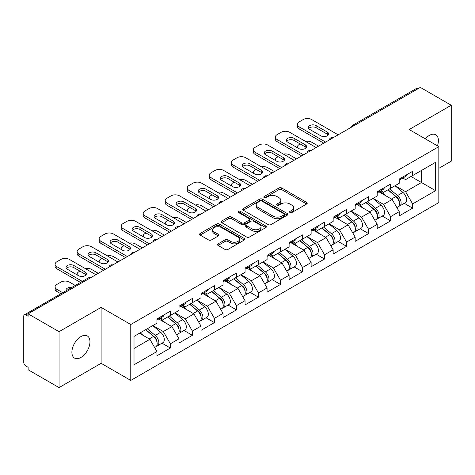 <?xml version="1.0" encoding="UTF-8"?>
<svg xmlns="http://www.w3.org/2000/svg" width="475" height="475" viewBox="0 0 475 475"><rect width="100%" height="100%" fill="white"/><g stroke="black" fill="none" stroke-linecap="round" stroke-linejoin="round"><path stroke-width="0.71" d="M289.988 212.497A1.372 0.79 0 0 0 291.929 212.497L306.654 204.001A1.959 1.134 0 0 0 307.23 203.199A1.959 1.134 0 0 0 306.654 202.398L281.711 187.999A1.959 1.134 0 0 0 278.938 187.999L264.213 196.496A1.372 0.79 0 0 0 263.809 197.06A1.372 0.79 0 0 0 264.213 197.618A1.372 0.79 0 0 0 266.154 197.618L268.06 196.519A6.27 3.622 0 0 1 276.925 196.519L279.009 197.719A6.27 3.622 0 0 1 280.844 200.278A6.27 3.622 0 0 1 279.009 202.837L277.103 203.941A1.372 0.79 0 0 0 276.699 204.499A1.372 0.79 0 0 0 277.103 205.058A1.372 0.79 0 0 0 279.039 205.058L280.945 203.959A6.27 3.622 0 0 1 289.815 203.959L291.893 205.158A6.27 3.622 0 0 1 293.734 207.717A6.27 3.622 0 0 1 291.893 210.277L289.988 211.381A1.372 0.79 0 0 0 289.59 211.939A1.372 0.79 0 0 0 289.988 212.497L289.988 211.381M80.928 336.579A12.777 7.38 -60 0 1 87.317 335.944A12.777 7.38 -60 0 1 89.276 346.18A12.777 7.38 -60 0 1 80.928 357.443A12.777 7.38 -60 0 1 74.539 358.079A12.777 7.38 -60 0 1 72.58 347.837A12.777 7.38 -60 0 1 80.928 336.579M425.315 138.854A12.777 7.38 -60 0 1 429.364 135.405A12.777 7.38 -60 0 1 435.753 134.775A12.777 7.38 -60 0 1 437.445 145.855M218.102 243.841A1.959 1.134 0 0 0 217.526 244.643A1.959 1.134 0 0 0 218.102 245.444L225.097 249.482A1.959 1.134 0 0 0 227.869 249.482L244.221 240.041A1.959 1.134 0 0 0 244.797 239.24A1.959 1.134 0 0 0 244.221 238.444L219.278 224.04A1.959 1.134 0 0 0 216.505 224.04L200.153 233.48A1.959 1.134 0 0 0 199.583 234.282A1.959 1.134 0 0 0 200.153 235.083L208.608 239.964A1.959 1.134 0 0 0 211.381 239.964L218.375 235.921A1.959 1.134 0 0 0 218.951 235.119A1.959 1.134 0 0 0 218.375 234.323L214.183 231.901A5.243 3.028 0 0 1 212.652 229.763A5.243 3.028 0 0 1 215.888 226.967A5.243 3.028 0 0 1 221.599 227.62L238.023 237.102A5.243 3.028 0 0 1 239.554 239.24A5.243 3.028 0 0 1 236.318 242.036A5.243 3.028 0 0 1 230.607 241.383L227.869 239.804A1.959 1.134 0 0 0 225.097 239.804L218.102 243.841L218.102 245.444L225.097 241.431L225.097 239.804M101.116 307.396L59.048 331.687L28.126 313.832L420.333 87.4L451.25 105.248L409.177 129.538L438.829 146.656L130.768 324.514L101.116 307.396L101.116 363.31L130.768 380.428L130.768 324.514M268.197 224.598A1.959 1.134 0 0 0 270.97 224.598L287.322 215.157A1.959 1.134 0 0 0 287.897 214.362A1.959 1.134 0 0 0 287.322 213.56L262.378 199.156A1.959 1.134 0 0 0 259.605 199.156L243.253 208.596A1.959 1.134 0 0 0 242.678 209.398A1.959 1.134 0 0 0 243.253 210.199L268.197 224.598M239.02 212.794A1.372 0.79 0 0 1 240.409 212.99L240.409 211.357L265.774 225.999A1.959 1.134 0 0 1 266.344 226.801A1.959 1.134 0 0 1 265.774 227.602L249.422 237.043A1.959 1.134 0 0 1 246.65 237.043L221.706 222.638L221.706 221.041A1.959 1.134 0 0 0 221.13 221.843A1.959 1.134 0 0 0 221.706 222.638M221.706 221.041L228.701 216.998A1.959 1.134 0 0 1 231.473 216.998L241.591 222.84A1.959 1.134 0 0 0 244.364 222.84L249.007 220.162A1.959 1.134 0 0 0 249.577 219.361A1.959 1.134 0 0 0 249.007 218.559L238.474 212.479A1.372 0.79 0 0 1 238.07 211.921A1.372 0.79 0 0 1 238.919 211.185A1.372 0.79 0 0 1 240.409 211.357M130.768 380.428L438.829 202.576L438.829 146.656M161.993 343.193L170.371 348.027L170.371 343.793L163.311 331.562L152.861 325.529M170.371 348.027L156.958 355.775L156.958 351.536L134.015 364.782L134.015 336.413L156.958 323.166L156.958 318.927L170.371 311.184L170.371 315.424L178.98 310.454L178.98 306.215L192.393 298.472L192.393 302.706L201.002 297.736L201.002 293.497L214.415 285.754L214.415 289.993L223.03 285.018L223.03 280.784L236.443 273.036L236.443 277.275L245.053 272.306L245.053 268.066L258.465 260.324L258.465 264.563L267.081 259.587L267.081 255.348L280.488 247.606L280.488 251.845L289.103 246.875L289.103 242.636L302.516 234.893L302.516 239.133L311.125 234.157L311.125 229.918L324.538 222.175L324.538 226.415L333.153 221.445L333.153 217.206L346.566 209.457L346.566 213.697L355.175 208.727L355.175 204.487L368.588 196.745L368.588 200.984L377.197 196.009L377.197 191.769L390.61 184.027L390.61 188.266L399.226 183.297L399.226 179.057L412.638 171.315L412.638 175.554L435.581 162.308L435.581 190.671L412.638 203.917L405.579 191.692L395.129 185.66M404.261 203.318L412.638 208.157L412.638 203.917M412.638 208.157L399.226 215.899L399.226 211.66L390.61 216.636L383.551 204.404L373.107 198.372M382.238 216.036L390.61 220.875L390.61 216.636M390.61 220.875L377.197 228.618L377.197 224.378L368.588 229.348L361.528 217.123L351.078 211.09M360.21 228.754L368.588 233.587L368.588 229.348M368.588 233.587L355.175 241.33L355.175 237.09L346.566 242.066L339.506 229.841L329.056 223.808M338.188 241.466L346.566 246.305L346.566 242.066M346.566 246.305L333.153 254.048L333.153 249.808L324.538 254.778L317.478 242.553L307.034 236.52M316.16 254.184L324.538 259.017L324.538 254.778M324.538 259.017L311.125 266.76L311.125 262.527L302.516 267.496L295.456 255.271L285.006 249.238M294.138 266.897L302.516 271.736L302.516 267.496M302.516 271.736L289.103 279.478L289.103 275.239L280.488 280.214L273.434 267.983L262.984 261.951M272.116 279.615L280.488 284.448L280.488 280.214M280.488 284.448L267.081 292.196L267.081 287.957L258.465 292.927L251.406 280.701L240.962 274.669M250.088 292.333L258.465 297.166L258.465 292.927M258.465 297.166L245.053 304.908L245.053 300.669L236.443 305.645L229.383 293.419L218.933 287.387M228.065 305.045L236.443 309.884L236.443 305.645M236.443 309.884L223.03 317.627L223.03 313.387L214.415 318.357L207.355 306.132L196.911 300.099M206.043 317.763L214.415 322.596L214.415 318.357M214.415 322.596L201.002 330.339L201.002 326.105L192.393 331.075L185.333 318.85L174.883 312.817M184.015 330.475L192.393 335.314L192.393 331.075M192.393 335.314L178.98 343.057L178.98 338.817L170.371 343.793M160.58 317.923L163.311 319.497L170.371 315.424M163.311 331.562L171.92 326.592L158.745 318.986M178.98 338.817L171.92 326.592M182.602 305.211L185.333 306.785L192.393 302.706M185.333 318.85L193.942 313.874L180.767 306.268M201.002 326.105L193.942 313.874M204.63 292.493L207.355 294.067L214.415 289.993M207.355 306.132L215.971 301.162L202.795 293.55M223.03 313.387L215.971 301.162M226.652 279.775L229.383 281.354L236.443 277.275M229.383 293.419L237.993 288.444L224.817 280.838M245.053 300.669L237.993 288.444M248.674 267.063L251.406 268.636L258.465 264.563M251.406 280.701L260.021 275.732L246.84 268.12M267.081 287.957L260.021 275.732M270.702 254.345L273.434 255.924L280.488 251.845M273.434 267.983L282.043 263.013L268.868 255.408M289.103 275.239L282.043 263.013M292.725 241.632L295.456 243.206L302.516 239.133M295.456 255.271L304.065 250.295L290.89 242.689M311.125 262.527L304.065 250.295M314.753 228.914L317.478 230.488L324.538 226.415M317.478 242.553L326.093 237.583L312.912 229.971M333.153 249.808L326.093 237.583M336.775 216.196L339.506 217.776L346.566 213.697M339.506 229.841L348.116 224.865L334.94 217.259M355.175 237.09L348.116 224.865M358.797 203.484L361.528 205.058L368.588 200.984M361.528 217.123L370.138 212.153L356.963 204.541M377.197 224.378L370.138 212.153M380.825 190.766L383.551 192.345L390.61 188.266M383.551 204.404L392.166 199.435L378.991 191.829M399.226 211.66L392.166 199.435M418.214 88.617L354.255 125.543M353.358 126.065A2.993 1.728 120 0 1 354.118 125.465A2.993 1.728 60 0 0 352.616 125.317L416.575 88.392A2.993 1.728 60 0 1 418.071 88.54M402.848 178.054L405.579 179.627L412.638 175.554M405.579 191.692L421.462 182.519L421.462 170.46L435.581 162.308M411.012 176.486L435.581 190.671M438.829 168.34L451.25 161.167L451.25 105.248M59.048 331.687L59.048 387.6L28.126 369.752L28.126 367.306L25.87 365.999A2.993 1.728 -120 0 1 23.75 362.336L23.75 316.196A2.993 1.728 -120 0 1 24.367 314.83A2.993 1.728 -120 0 1 25.87 314.978L28.126 316.279L28.126 313.832M59.048 387.6L101.116 363.31M134.015 348.478L149.898 339.304L139.448 333.278M156.958 351.536L149.898 339.304M290.54 212.693L291.893 211.909A6.27 3.622 0 0 0 293.734 209.35L293.734 207.717M280.844 200.278L280.844 201.911A6.27 3.622 0 0 1 279.009 204.47L277.649 205.253M306.624 204.013L281.711 189.626A1.959 1.134 0 0 0 278.938 189.626L264.759 197.814M287.298 215.175L262.378 200.788A1.959 1.134 0 0 0 259.605 200.788L243.277 210.217M283.854 214.92A1.372 0.79 0 0 0 284.258 214.362A1.372 0.79 0 0 0 283.854 213.797L261.962 201.157A1.372 0.79 0 0 0 260.021 201.157L258.014 202.32A6.27 3.622 0 0 0 256.173 204.879A6.27 3.622 0 0 0 258.014 207.438L272.977 216.078A6.27 3.622 0 0 0 281.847 216.078L283.854 214.92L283.854 216.553A1.372 0.79 0 0 0 284.258 215.988L284.258 214.362M256.173 204.879L256.173 206.506A6.27 3.622 0 0 0 258.014 209.071L258.014 207.438M283.854 216.553L281.847 217.71A6.27 3.622 0 0 1 272.977 217.71L258.014 209.071M221.73 222.656L228.701 218.631L228.701 216.998M249.577 219.361L249.577 220.988A1.959 1.134 0 0 1 249.007 221.789L244.364 224.473A1.959 1.134 0 0 1 241.591 224.473L231.473 218.631A1.959 1.134 0 0 0 228.701 218.631M240.409 212.99L265.745 227.614M252.088 228.902A5.243 3.028 0 0 0 257.8 229.556A5.243 3.028 0 0 0 261.036 226.759A5.243 3.028 0 0 0 259.498 224.622L253.715 221.279A1.959 1.134 0 0 0 250.942 221.279L246.299 223.963A1.959 1.134 0 0 0 245.729 224.758A1.959 1.134 0 0 0 246.299 225.56L252.088 228.902L252.088 230.529A5.243 3.028 0 0 0 257.8 231.188A5.243 3.028 0 0 0 261.036 228.392L261.036 226.759M245.729 224.758L245.729 226.391A1.959 1.134 0 0 0 246.299 227.192L246.299 225.56M252.088 230.529L246.299 227.192M239.554 239.24L239.554 240.873A5.243 3.028 0 0 1 236.318 243.669A5.243 3.028 0 0 1 230.607 243.01L227.869 241.431A1.959 1.134 0 0 0 225.097 241.431M212.652 229.763L212.652 231.39A5.243 3.028 0 0 0 214.183 233.534L214.183 231.901M218.352 235.938L214.183 233.534M244.221 238.444L244.221 240.041L219.278 225.672A1.959 1.134 0 0 0 216.505 225.672L200.183 235.095M397.545 197.814L396.554 197.244M398.81 206.209A6.591 3.806 -120 0 0 399.766 205.912A6.591 3.806 -120 0 0 400.947 201.311A6.591 3.806 -120 0 0 397.516 195.569L389.571 188.866M399.766 205.912L405.199 202.777A6.591 3.806 -120 0 0 406.386 198.176A6.591 3.806 -120 0 0 402.954 192.434L395.01 185.731M388.039 189.751L397.106 197.398A3.996 2.304 60 0 1 399.261 202.32M318.541 146.169L311.689 142.215A5.991 3.456 0 0 0 305.473 141.396M300.188 143.967L299.125 144.578A5.991 3.456 0 0 0 297.374 147.024A5.991 3.456 0 0 0 297.528 147.814M396.874 207.587L398.074 206.892A6.591 3.806 -120 0 0 399.255 202.291A6.591 3.806 -120 0 0 395.823 196.549L387.879 189.846M385.587 195.635L380.226 191.11M308.685 128.559A4.59 2.654 180 0 1 316.136 127.745L327.293 134.188A4.59 2.654 180 0 1 328.255 135.001M323.76 143.153L299.125 128.927A5.991 3.456 180 0 1 297.374 126.481L297.374 124.361A5.991 3.456 0 0 0 299.125 126.807L299.125 128.927M400.995 178.036A6.591 3.806 60 0 1 399.766 179.829A6.591 3.806 60 0 1 399.226 180.055M406.428 174.895A6.591 3.806 60 0 1 405.199 176.694L399.766 179.829M297.374 124.361A5.991 3.456 0 0 1 299.125 121.915L303.222 119.552A5.991 3.456 0 0 1 311.689 119.552L338.164 134.835M325.595 142.09L299.125 126.807M316.136 125.626L327.293 132.068A4.59 2.654 180 0 1 328.635 133.938A4.59 2.654 180 0 1 325.803 136.39A4.59 2.654 180 0 1 320.797 135.814L309.647 129.378A4.59 2.654 180 0 1 308.299 127.502A4.59 2.654 180 0 1 311.137 125.05A4.59 2.654 180 0 1 316.136 125.626L316.136 127.745M375.517 210.526L374.532 209.956M376.782 218.928A6.591 3.806 -120 0 0 377.744 218.631A6.591 3.806 -120 0 0 378.925 214.029A6.591 3.806 -120 0 0 375.493 208.287L367.549 201.584M377.744 218.631L383.177 215.49A6.591 3.806 -120 0 0 384.358 210.888A6.591 3.806 -120 0 0 380.932 205.147L372.982 198.443M366.017 202.469L375.084 210.116A3.996 2.304 60 0 1 377.239 215.033M296.513 158.882L289.667 154.927A5.991 3.456 0 0 0 283.45 154.114M278.16 156.685L277.103 157.296A5.991 3.456 0 0 0 275.346 159.737A5.991 3.456 0 0 0 275.506 160.526M374.846 220.299L376.046 219.61A6.591 3.806 -120 0 0 377.233 215.003A6.591 3.806 -120 0 0 373.801 209.267L365.851 202.564M363.565 208.353L358.203 203.828M353.495 223.244L352.509 222.674M354.76 231.646A6.591 3.806 -120 0 0 355.716 231.349A6.591 3.806 -120 0 0 356.903 226.741A6.591 3.806 -120 0 0 353.471 221.006L345.521 214.296M355.716 231.349L361.154 228.208A6.591 3.806 -120 0 0 362.336 223.606A6.591 3.806 -120 0 0 358.904 217.865L350.96 211.161M343.995 215.181L353.056 222.828A3.996 2.304 60 0 1 355.211 227.751M274.491 171.6L267.645 167.645A5.991 3.456 0 0 0 261.428 166.826M256.138 169.397L255.075 170.008A5.991 3.456 0 0 0 253.323 172.455A5.991 3.456 0 0 0 253.484 173.244M352.824 233.017L354.023 232.322A6.591 3.806 -120 0 0 355.205 227.721A6.591 3.806 -120 0 0 351.773 221.979L343.829 215.276M341.537 221.071L336.175 216.547M331.473 235.962L330.481 235.386M332.732 244.358A6.591 3.806 -120 0 0 333.693 244.061A6.591 3.806 -120 0 0 334.875 239.459A6.591 3.806 -120 0 0 331.443 233.718L323.499 227.014M333.693 244.061L339.126 240.926A6.591 3.806 -120 0 0 340.314 236.318A6.591 3.806 -120 0 0 336.882 230.583L328.938 223.879M321.967 227.899L331.033 235.547A3.996 2.304 60 0 1 333.189 240.463M252.463 184.312L245.617 180.363A5.991 3.456 0 0 0 239.4 179.544M234.11 182.115L233.053 182.727A5.991 3.456 0 0 0 231.301 185.173A5.991 3.456 0 0 0 231.456 185.963M330.796 245.735L331.995 245.041A6.591 3.806 -120 0 0 333.183 240.439A6.591 3.806 -120 0 0 329.751 234.697L321.807 227.994M319.515 233.783L314.153 229.259M309.445 248.674L308.459 248.104M310.709 257.076A6.591 3.806 -120 0 0 311.665 256.779A6.591 3.806 -120 0 0 312.853 252.172A6.591 3.806 -120 0 0 309.421 246.436L301.477 239.732M311.665 256.779L317.104 253.638A6.591 3.806 -120 0 0 318.286 249.037A6.591 3.806 -120 0 0 314.854 243.295L306.909 236.592M299.945 240.611L309.005 248.259A3.996 2.304 60 0 1 311.167 253.181M230.44 197.03L223.594 193.076A5.991 3.456 0 0 0 217.378 192.256M212.088 194.827L211.031 195.439A5.991 3.456 0 0 0 209.273 197.885A5.991 3.456 0 0 0 209.433 198.675M308.774 258.447L309.973 257.759A6.591 3.806 -120 0 0 311.161 253.151A6.591 3.806 -120 0 0 307.729 247.41L299.778 240.706M297.487 246.501L292.125 241.977M287.423 261.392L286.437 260.822M288.687 269.788A6.591 3.806 -120 0 0 289.643 269.491A6.591 3.806 -120 0 0 290.825 264.89A6.591 3.806 -120 0 0 287.399 259.148L279.448 252.445M289.643 269.491L295.082 266.356A6.591 3.806 -120 0 0 296.263 261.749A6.591 3.806 -120 0 0 292.832 256.013L284.887 249.31M277.923 253.329L286.983 260.977A3.996 2.304 60 0 1 289.138 265.899M208.418 209.748L201.566 205.794A5.991 3.456 0 0 0 195.35 204.974M190.065 207.545L189.002 208.157A5.991 3.456 0 0 0 187.251 210.603A5.991 3.456 0 0 0 187.405 211.393M286.752 271.166L287.951 270.471A6.591 3.806 -120 0 0 289.132 265.869A6.591 3.806 -120 0 0 285.701 260.128L277.756 253.424M275.464 259.213L270.103 254.689M286.657 141.277A4.59 2.654 180 0 1 294.114 140.463L305.265 146.9A4.59 2.654 180 0 1 306.233 147.713M301.738 155.865L277.103 141.645A5.991 3.456 180 0 1 275.346 139.199L275.346 137.079A5.991 3.456 0 0 0 277.103 139.525L277.103 141.645M378.967 190.754A6.591 3.806 60 0 1 377.744 192.547A6.591 3.806 60 0 1 377.197 192.773M384.406 187.613A6.591 3.806 60 0 1 383.177 189.406L377.744 192.547M275.346 137.079A5.991 3.456 0 0 1 277.103 134.633L281.194 132.27A5.991 3.456 0 0 1 289.667 132.27L316.136 147.553M303.572 154.808L277.103 139.525M294.114 138.344L305.265 144.78A4.59 2.654 180 0 1 306.613 146.656A4.59 2.654 180 0 1 303.78 149.102A4.59 2.654 180 0 1 298.775 148.532L287.618 142.09A4.59 2.654 180 0 1 286.277 140.214A4.59 2.654 180 0 1 289.109 137.768A4.59 2.654 180 0 1 294.114 138.344L294.114 140.463M264.634 153.989A4.59 2.654 180 0 1 272.092 153.176L283.243 159.618A4.59 2.654 180 0 1 284.204 160.431M279.716 168.583L255.075 154.357A5.991 3.456 180 0 1 253.323 151.911L253.323 149.791A5.991 3.456 0 0 0 255.075 152.237L255.075 154.357M356.945 203.466A6.591 3.806 60 0 1 355.716 205.265A6.591 3.806 60 0 1 355.175 205.485M362.378 200.331A6.591 3.806 60 0 1 361.154 202.124L355.716 205.265M253.323 149.791A5.991 3.456 0 0 1 255.075 147.351L259.172 144.988A5.991 3.456 0 0 1 267.645 144.988L294.114 160.271M281.55 167.521L255.075 152.237M272.092 151.056L283.243 157.498A4.59 2.654 180 0 1 284.59 159.374A4.59 2.654 180 0 1 281.752 161.821A4.59 2.654 180 0 1 276.747 161.245L265.596 154.808A4.59 2.654 180 0 1 264.248 152.932A4.59 2.654 180 0 1 267.087 150.48A4.59 2.654 180 0 1 272.092 151.056L272.092 153.176M242.606 166.707A4.59 2.654 180 0 1 250.064 165.894L261.22 172.33A4.59 2.654 180 0 1 262.182 173.149M257.688 181.296L233.053 167.075A5.991 3.456 180 0 1 231.301 164.629L231.301 162.509A5.991 3.456 0 0 0 233.053 164.956L233.053 167.075M334.917 216.184A6.591 3.806 60 0 1 333.693 217.977A6.591 3.806 60 0 1 333.153 218.203M340.355 213.043A6.591 3.806 60 0 1 339.126 214.842L333.693 217.977M231.301 162.509A5.991 3.456 0 0 1 233.053 160.063L237.15 157.7A5.991 3.456 0 0 1 245.617 157.7L272.092 172.983M259.522 180.239L233.053 164.956M250.064 163.774L261.22 170.21A4.59 2.654 180 0 1 262.562 172.087A4.59 2.654 180 0 1 259.73 174.539A4.59 2.654 180 0 1 254.725 173.963L243.568 167.521A4.59 2.654 180 0 1 242.226 165.65A4.59 2.654 180 0 1 245.058 163.198A4.59 2.654 180 0 1 250.064 163.774L250.064 165.894M220.584 179.425A4.59 2.654 180 0 1 228.042 178.606L239.192 185.048A4.59 2.654 180 0 1 240.154 185.862M235.665 194.014L211.031 179.787A5.991 3.456 180 0 1 209.273 177.347L209.273 175.227A5.991 3.456 0 0 0 211.031 177.674L211.031 179.787M312.894 228.897A6.591 3.806 60 0 1 311.665 230.696A6.591 3.806 60 0 1 311.125 230.915M318.327 225.762A6.591 3.806 60 0 1 317.104 227.555L311.665 230.696M209.273 175.227A5.991 3.456 0 0 1 211.031 172.781L215.122 170.418A5.991 3.456 0 0 1 223.594 170.418L250.064 185.701M237.5 192.957L211.031 177.674M228.042 176.486L239.192 182.928A4.59 2.654 180 0 1 240.54 184.805A4.59 2.654 180 0 1 237.702 187.251A4.59 2.654 180 0 1 232.703 186.675L221.546 180.239A4.59 2.654 180 0 1 220.204 178.362A4.59 2.654 180 0 1 223.036 175.916A4.59 2.654 180 0 1 228.042 176.486L228.042 178.606M198.562 192.138A4.59 2.654 180 0 1 206.013 191.324L217.17 197.766A4.59 2.654 180 0 1 218.132 198.58M213.637 206.732L189.002 192.506A5.991 3.456 180 0 1 187.251 190.059L187.251 187.94A5.991 3.456 0 0 0 189.002 190.386L189.002 192.506M290.872 241.615A6.591 3.806 60 0 1 289.643 243.408A6.591 3.806 60 0 1 289.103 243.633M296.305 238.474A6.591 3.806 60 0 1 295.082 240.273L289.643 243.408M187.251 187.94A5.991 3.456 0 0 1 189.002 185.493L193.099 183.13A5.991 3.456 0 0 1 201.566 183.13L228.042 198.413M215.478 205.669L189.002 190.386M206.013 189.204L217.17 195.647A4.59 2.654 180 0 1 218.512 197.517A4.59 2.654 180 0 1 215.68 199.969A4.59 2.654 180 0 1 210.674 199.393L199.524 192.957A4.59 2.654 180 0 1 198.176 191.081A4.59 2.654 180 0 1 201.014 188.628A4.59 2.654 180 0 1 206.013 189.204L206.013 191.324M265.4 274.105L264.409 273.535M266.659 282.506A6.591 3.806 -120 0 0 267.621 282.209A6.591 3.806 -120 0 0 268.803 277.608A6.591 3.806 -120 0 0 265.371 271.866L257.426 265.163M267.621 282.209L273.054 279.068A6.591 3.806 -120 0 0 274.241 274.467A6.591 3.806 -120 0 0 270.809 268.725L262.859 262.022M255.894 266.048L264.961 273.695A3.996 2.304 60 0 1 267.116 278.611M186.39 222.46L179.544 218.506A5.991 3.456 0 0 0 173.328 217.692M168.037 220.257L166.98 220.869A5.991 3.456 0 0 0 165.223 223.315A5.991 3.456 0 0 0 165.383 224.105M264.723 283.878L265.923 283.189A6.591 3.806 -120 0 0 267.11 278.582A6.591 3.806 -120 0 0 263.678 272.846L255.734 266.142M253.442 271.932L248.081 267.407M176.534 204.856A4.59 2.654 180 0 1 183.991 204.042L195.148 210.478A4.59 2.654 180 0 1 196.11 211.292M191.615 219.444L166.98 205.224A5.991 3.456 180 0 1 165.223 202.777L165.223 200.658A5.991 3.456 0 0 0 166.98 203.104L166.98 205.224M268.844 254.333A6.591 3.806 60 0 1 267.621 256.126A6.591 3.806 60 0 1 267.081 256.352M274.283 251.192A6.591 3.806 60 0 1 273.054 252.985L267.621 256.126M165.223 200.658A5.991 3.456 0 0 1 166.98 198.212L171.071 195.848A5.991 3.456 0 0 1 179.544 195.848L206.013 211.132M193.45 218.387L166.98 203.104M183.991 201.922L195.148 208.359A4.59 2.654 180 0 1 196.49 210.235A4.59 2.654 180 0 1 193.658 212.681A4.59 2.654 180 0 1 188.652 212.111L177.496 205.669A4.59 2.654 180 0 1 176.154 203.793A4.59 2.654 180 0 1 178.986 201.347A4.59 2.654 180 0 1 183.991 201.922L183.991 204.042M243.372 286.823L242.387 286.253M244.637 295.224A6.591 3.806 -120 0 0 245.593 294.928A6.591 3.806 -120 0 0 246.78 290.32A6.591 3.806 -120 0 0 243.348 284.578L235.404 277.875M245.593 294.928L251.032 291.787A6.591 3.806 -120 0 0 252.213 287.185A6.591 3.806 -120 0 0 248.781 281.443L240.837 274.74M233.872 278.76L242.933 286.407A3.996 2.304 60 0 1 245.088 291.329M164.368 235.178L157.522 231.224A5.991 3.456 0 0 0 151.305 230.405M146.015 232.976L144.952 233.587A5.991 3.456 0 0 0 143.201 236.033A5.991 3.456 0 0 0 143.361 236.823M242.701 296.596L243.901 295.901A6.591 3.806 -120 0 0 245.082 291.3A6.591 3.806 -120 0 0 241.65 285.558L233.706 278.855M231.414 284.644L226.053 280.125M154.512 217.568A4.59 2.654 180 0 1 161.969 216.754L173.12 223.197A4.59 2.654 180 0 1 174.082 224.01M169.593 232.162L144.952 217.936A5.991 3.456 180 0 1 143.201 215.49L143.201 213.37A5.991 3.456 0 0 0 144.952 215.816L144.952 217.936M246.822 267.045A6.591 3.806 60 0 1 245.593 268.844A6.591 3.806 60 0 1 245.053 269.064M252.255 263.91A6.591 3.806 60 0 1 251.032 265.703L245.593 268.844M143.201 213.37A5.991 3.456 0 0 1 144.952 210.93L149.049 208.561A5.991 3.456 0 0 1 157.522 208.561L183.991 223.844M171.428 231.099L144.952 215.816M161.969 214.635L173.12 221.077A4.59 2.654 180 0 1 174.467 222.947A4.59 2.654 180 0 1 171.629 225.399A4.59 2.654 180 0 1 166.624 224.823L155.473 218.387A4.59 2.654 180 0 1 154.126 216.511A4.59 2.654 180 0 1 156.964 214.059A4.59 2.654 180 0 1 161.969 214.635L161.969 216.754M221.35 299.541L220.358 298.965M222.615 307.937A6.591 3.806 -120 0 0 223.571 307.64A6.591 3.806 -120 0 0 224.752 303.038A6.591 3.806 -120 0 0 221.32 297.297L213.376 290.593M223.571 307.64L229.003 304.505A6.591 3.806 -120 0 0 230.191 299.897A6.591 3.806 -120 0 0 226.759 294.162L218.815 287.452M211.844 291.478L220.911 299.125A3.996 2.304 60 0 1 223.066 304.042M142.34 247.891L135.494 243.942A5.991 3.456 0 0 0 129.277 243.123M123.987 245.694L122.93 246.305A5.991 3.456 0 0 0 121.178 248.752A5.991 3.456 0 0 0 121.333 249.541M220.673 309.314L221.878 308.619A6.591 3.806 -120 0 0 223.06 304.018A6.591 3.806 -120 0 0 219.628 298.276L211.684 291.573M209.392 297.362L204.03 292.837M132.483 230.286A4.59 2.654 180 0 1 139.941 229.473L151.097 235.909A4.59 2.654 180 0 1 152.059 236.728M147.565 244.874L122.93 230.654A5.991 3.456 180 0 1 121.178 228.208L121.178 226.088A5.991 3.456 0 0 0 122.93 228.534L122.93 230.654M224.794 279.763A6.591 3.806 60 0 1 223.571 281.556A6.591 3.806 60 0 1 223.03 281.782M230.232 276.622A6.591 3.806 60 0 1 229.003 278.421L223.571 281.556M121.178 226.088A5.991 3.456 0 0 1 122.93 223.642L127.027 221.279A5.991 3.456 0 0 1 135.494 221.279L161.969 236.562M149.399 243.817L122.93 228.534M139.941 227.353L151.097 233.789A4.59 2.654 180 0 1 152.439 235.665A4.59 2.654 180 0 1 149.607 238.118A4.59 2.654 180 0 1 144.602 237.542L133.451 231.099A4.59 2.654 180 0 1 132.103 229.229A4.59 2.654 180 0 1 134.936 226.777A4.59 2.654 180 0 1 139.941 227.353L139.941 229.473M199.322 312.253L198.336 311.683M200.587 320.655A6.591 3.806 -120 0 0 201.548 320.358A6.591 3.806 -120 0 0 202.73 315.75A6.591 3.806 -120 0 0 199.298 310.015L191.354 303.311M201.548 320.358L206.981 317.217A6.591 3.806 -120 0 0 208.163 312.615A6.591 3.806 -120 0 0 204.737 306.874L196.787 300.17M189.822 304.19L198.888 311.838A3.996 2.304 60 0 1 201.044 316.76M120.317 260.609L113.472 256.654A5.991 3.456 0 0 0 107.255 255.835M101.965 258.406L100.908 259.017A5.991 3.456 0 0 0 99.15 261.464A5.991 3.456 0 0 0 99.311 262.253M198.651 322.026L199.85 321.332A6.591 3.806 -120 0 0 201.038 316.73A6.591 3.806 -120 0 0 197.606 310.988L189.656 304.285M187.37 310.08L182.008 305.556M110.461 243.004A4.59 2.654 180 0 1 117.919 242.185L129.069 248.627A4.59 2.654 180 0 1 130.037 249.44M125.543 257.592L100.908 243.366A5.991 3.456 180 0 1 99.15 240.926L99.15 238.806A5.991 3.456 0 0 0 100.908 241.247L100.908 243.366M202.772 292.475A6.591 3.806 60 0 1 201.548 294.274A6.591 3.806 60 0 1 201.002 294.494M208.21 289.34A6.591 3.806 60 0 1 206.981 291.133L201.548 294.274M99.15 238.806A5.991 3.456 0 0 1 100.908 236.36L104.999 233.997A5.991 3.456 0 0 1 113.472 233.997L139.941 249.28M127.377 256.53L100.908 241.247M117.919 240.065L129.069 246.507A4.59 2.654 180 0 1 130.417 248.383A4.59 2.654 180 0 1 127.585 250.83A4.59 2.654 180 0 1 122.58 250.254L111.423 243.817A4.59 2.654 180 0 1 110.081 241.941A4.59 2.654 180 0 1 112.913 239.495A4.59 2.654 180 0 1 117.919 240.065L117.919 242.185M177.3 324.971L176.314 324.401M178.564 333.367A6.591 3.806 -120 0 0 179.52 333.07A6.591 3.806 -120 0 0 180.708 328.468A6.591 3.806 -120 0 0 177.276 322.727L169.326 316.023M179.52 333.07L184.959 329.935A6.591 3.806 -120 0 0 186.141 325.327A6.591 3.806 -120 0 0 182.709 319.592L174.764 312.888M167.8 316.908L176.86 324.556A3.996 2.304 60 0 1 179.016 329.478M98.295 273.321L91.449 269.373A5.991 3.456 0 0 0 85.233 268.553M79.942 271.124L78.88 271.736A5.991 3.456 0 0 0 77.128 274.182A5.991 3.456 0 0 0 77.288 274.972M176.629 334.744L177.828 334.05A6.591 3.806 -120 0 0 179.01 329.448A6.591 3.806 -120 0 0 175.578 323.707L167.633 317.003M165.342 322.792L159.98 318.268M88.439 255.716A4.59 2.654 180 0 1 95.897 254.903L107.047 261.339A4.59 2.654 180 0 1 108.009 262.158M103.52 270.311L78.88 256.084A5.991 3.456 180 0 1 77.128 253.638L77.128 251.518A5.991 3.456 0 0 0 78.88 253.965L78.88 256.084M180.749 305.193A6.591 3.806 60 0 1 179.52 306.987A6.591 3.806 60 0 1 178.98 307.212M186.182 302.053A6.591 3.806 60 0 1 184.959 303.852L179.52 306.987M77.128 251.518A5.991 3.456 0 0 1 78.88 249.072L82.977 246.709A5.991 3.456 0 0 1 91.449 246.709L117.919 261.992M105.355 269.248L78.88 253.965M95.897 252.783L107.047 259.225A4.59 2.654 180 0 1 108.395 261.096A4.59 2.654 180 0 1 105.557 263.548A4.59 2.654 180 0 1 100.552 262.972L89.401 256.53A4.59 2.654 180 0 1 88.053 254.659A4.59 2.654 180 0 1 90.891 252.207A4.59 2.654 180 0 1 95.897 252.783L95.897 254.903M155.277 337.683L154.286 337.113M156.536 346.085A6.591 3.806 -120 0 0 157.498 345.788A6.591 3.806 -120 0 0 158.68 341.187A6.591 3.806 -120 0 0 155.248 335.445L147.303 328.742M157.498 345.788L162.931 342.647A6.591 3.806 -120 0 0 164.118 338.046A6.591 3.806 -120 0 0 160.687 332.304L152.736 325.601M145.772 329.626L154.838 337.274A3.996 2.304 60 0 1 156.993 342.19M71.761 287.464A4.59 2.654 0 0 0 66.031 290.035A4.59 2.654 0 0 0 66.173 290.694M75.252 285.451L69.421 282.085A5.991 3.456 0 0 0 60.954 282.085L56.858 284.448A5.991 3.456 0 0 0 55.1 286.894A5.991 3.456 0 0 0 56.858 289.34L56.858 291.46L60.848 293.764M62.688 292.707L56.858 289.34M154.601 347.457L155.8 346.768A6.591 3.806 -120 0 0 156.987 342.16A6.591 3.806 -120 0 0 153.556 336.425L145.611 329.721M143.319 335.51L140.173 332.856M56.858 291.46A5.991 3.456 180 0 1 55.1 289.014L55.1 286.894M66.411 268.434A4.59 2.654 180 0 1 73.868 267.621L85.025 274.057A4.59 2.654 180 0 1 85.987 274.871M80.477 282.435L56.858 268.803A5.991 3.456 180 0 1 55.1 266.356L55.1 264.237A5.991 3.456 0 0 0 56.858 266.683L56.858 268.803M158.721 317.906A6.591 3.806 60 0 1 157.498 319.705A6.591 3.806 60 0 1 156.958 319.924M164.16 314.771A6.591 3.806 60 0 1 162.931 316.564L157.498 319.705M55.1 264.237A5.991 3.456 0 0 1 56.858 261.79L60.954 259.427A5.991 3.456 0 0 1 69.421 259.427L95.897 274.71M82.312 281.378L56.858 266.683M73.868 265.501L85.025 271.938A4.59 2.654 180 0 1 86.367 273.814A4.59 2.654 180 0 1 83.535 276.26A4.59 2.654 180 0 1 78.529 275.69L67.373 269.248A4.59 2.654 180 0 1 66.031 267.372A4.59 2.654 180 0 1 68.863 264.925A4.59 2.654 180 0 1 73.868 265.501L73.868 267.621M89.965 278.13L25.87 314.978M90.582 277.774A2.993 1.728 -60 0 0 89.823 278.053A2.993 1.728 -120 0 0 88.326 277.905L24.367 314.83M331.33 138.783A2.993 1.728 120 0 1 332.09 138.178A2.993 1.728 -60 0 1 332.85 137.904M309.308 151.495A2.993 1.728 120 0 1 310.068 150.896A2.993 1.728 -60 0 1 310.828 150.617M287.286 164.213A2.993 1.728 120 0 1 288.046 163.608A2.993 1.728 -60 0 1 288.806 163.335M265.258 176.926A2.993 1.728 120 0 1 266.018 176.326A2.993 1.728 -60 0 1 266.778 176.047M243.236 189.644A2.993 1.728 120 0 1 243.996 189.044A2.993 1.728 -60 0 1 244.756 188.765M221.208 202.362A2.993 1.728 120 0 1 221.967 201.756A2.993 1.728 -60 0 1 222.727 201.483M199.185 215.074A2.993 1.728 120 0 1 199.945 214.474A2.993 1.728 -60 0 1 200.705 214.195M177.163 227.792A2.993 1.728 120 0 1 177.923 227.187A2.993 1.728 -60 0 1 178.683 226.913M155.135 240.504A2.993 1.728 120 0 1 155.895 239.905A2.993 1.728 -60 0 1 156.655 239.626M133.113 253.223A2.993 1.728 120 0 1 133.873 252.623A2.993 1.728 -60 0 1 134.633 252.344M111.085 265.935A2.993 1.728 120 0 1 111.851 265.335A2.993 1.728 -60 0 1 112.611 265.062M291.893 211.909L291.893 210.277M277.103 205.058L277.103 203.941M279.009 204.47L279.009 202.837M264.213 197.618L264.213 196.496M278.938 189.626L278.938 187.999M281.711 189.626L281.711 187.999M306.654 204.001L306.654 202.398M243.253 210.199L243.253 208.596M259.605 200.788L259.605 199.156M262.378 200.788L262.378 199.156M287.322 215.157L287.322 213.56M272.977 217.71L272.977 216.078M281.847 217.71L281.847 216.078M231.473 218.631L231.473 216.998M241.591 224.473L241.591 222.84M244.364 224.473L244.364 222.84M249.007 221.789L249.007 220.162M265.774 227.602L265.774 225.999M227.869 241.431L227.869 239.804M230.607 243.01L230.607 241.383M218.375 235.921L218.375 234.323M200.153 235.083L200.153 233.48M216.505 225.672L216.505 224.04M219.278 225.672L219.278 224.04M397.516 195.569L402.954 192.434M391.495 199.049L395.823 196.549M327.293 132.068L327.293 134.188M375.493 208.287L380.932 205.147M369.473 211.767L373.801 209.267M353.471 221.006L358.904 217.865M347.445 224.479L351.773 221.979M331.443 233.718L336.882 230.583M325.423 237.197L329.751 234.697M309.421 246.436L314.854 243.295M303.4 249.909L307.729 247.41M287.399 259.148L292.832 256.013M281.372 262.627L285.701 260.128M305.265 144.78L305.265 146.9M283.243 157.498L283.243 159.618M261.22 170.21L261.22 172.33M239.192 182.928L239.192 185.048M217.17 195.647L217.17 197.766M265.371 271.866L270.809 268.725M259.35 275.34L263.678 272.846M195.148 208.359L195.148 210.478M243.348 284.578L248.781 281.443M237.328 288.058L241.65 285.558M173.12 221.077L173.12 223.197M221.32 297.297L226.759 294.162M215.3 300.776L219.628 298.276M151.097 233.789L151.097 235.909M199.298 310.015L204.737 306.874M193.277 313.488L197.606 310.988M129.069 246.507L129.069 248.627M177.276 322.727L182.709 319.592M171.249 326.206L175.578 323.707M107.047 259.225L107.047 261.339M155.248 335.445L160.687 332.304M149.227 338.918L153.556 336.425M85.025 271.938L85.025 274.057M352.616 125.317A2.993 2.993 0 0 0 351.179 127.324M333.052 137.786A2.993 2.993 0 0 0 329.157 140.036M311.03 150.504A2.993 2.993 0 0 0 307.129 152.754M289.002 163.216A2.993 2.993 0 0 0 285.107 165.466M266.98 175.934A2.993 2.993 0 0 0 263.085 178.184M244.958 188.652A2.993 2.993 0 0 0 241.057 190.902M222.929 201.364A2.993 2.993 0 0 0 219.034 203.615M200.907 214.083A2.993 2.993 0 0 0 197.006 216.333M178.879 226.795A2.993 2.993 0 0 0 174.984 229.045M156.857 239.513A2.993 2.993 0 0 0 152.962 241.763M134.835 252.231A2.993 2.993 0 0 0 130.934 254.481M112.807 264.943A2.993 2.993 0 0 0 108.912 267.193M90.784 277.661A2.993 2.993 0 0 0 88.326 277.905M297.374 147.719L297.374 147.024M275.346 160.437L275.346 159.737M253.323 173.155L253.323 172.455M231.301 185.868L231.301 185.173M209.273 198.586L209.273 197.885M187.251 211.298L187.251 210.603M165.223 224.016L165.223 223.315M143.201 236.734L143.201 236.033M121.178 249.446L121.178 248.752M99.15 262.164L99.15 261.464M77.128 274.877L77.128 274.182"/></g></svg>
